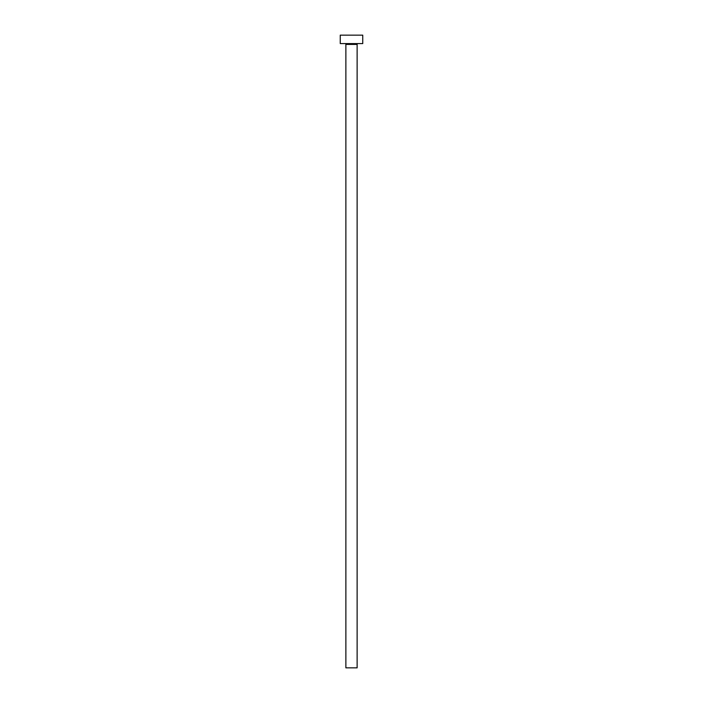 <?xml version="1.0" encoding="UTF-8"?>
<svg xmlns="http://www.w3.org/2000/svg" width="703" height="703" viewBox="0 0 703 703"><rect width="100%" height="100%" fill="white"/><g stroke="black" fill="none" stroke-linecap="round" stroke-linejoin="round"><path stroke-width="1.05" d="M357.124 44.43A0.844 0.844 0 0 1 357.968 43.586A0.844 0.844 0 0 0 357.124 44.43L345.876 44.43L345.876 667.85L357.124 667.85L357.124 44.43L357.124 667.85L345.876 667.85L345.876 44.43A0.844 0.844 0 0 0 345.032 43.586A0.844 0.844 0 0 1 345.876 44.43L357.124 44.43M340.252 35.15L340.252 43.586L362.748 43.586L362.748 35.15L340.252 35.15L340.252 43.586L362.748 43.586L362.748 35.15L340.252 35.15"/></g></svg>
